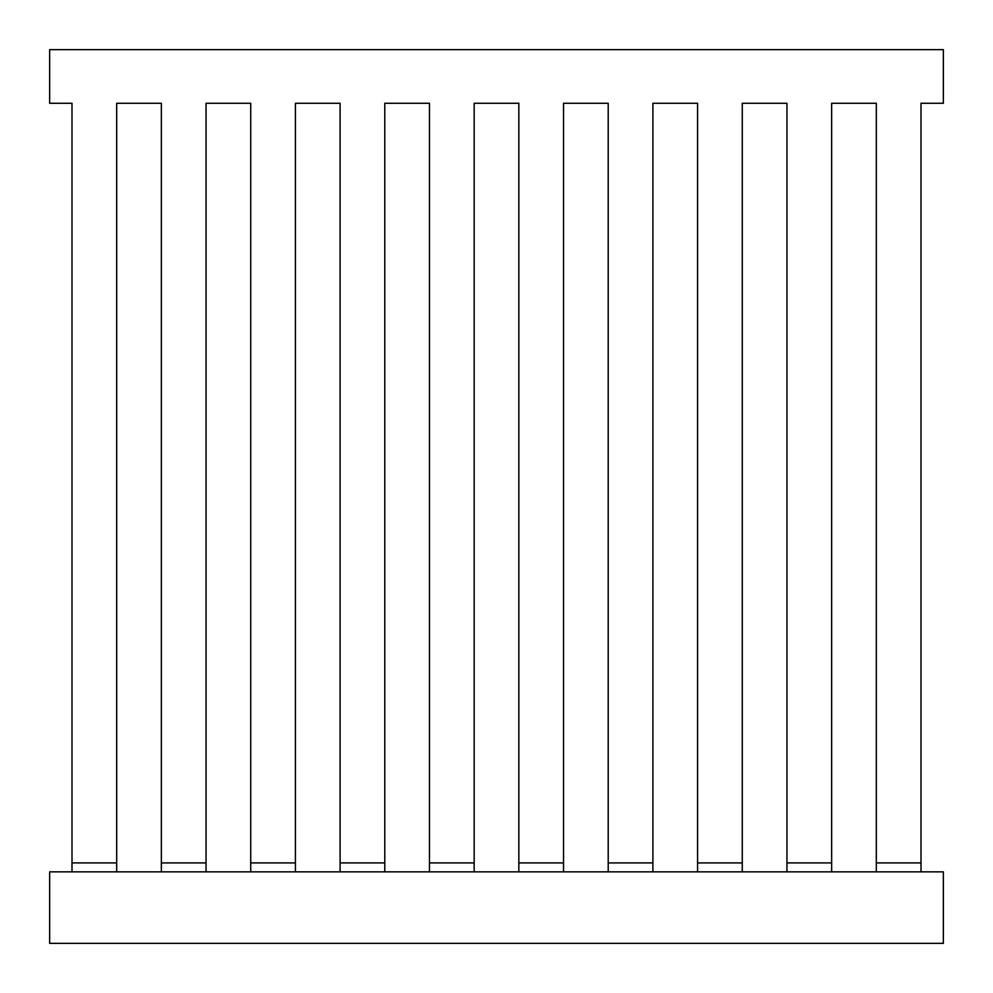 <?xml version="1.0" encoding="UTF-8"?>
<svg xmlns="http://www.w3.org/2000/svg" width="993" height="993" viewBox="0 0 993 993"><rect width="100%" height="100%" fill="white"/><g stroke="black" fill="none" stroke-linecap="round" stroke-linejoin="round"><path stroke-width="1.49" d="M49.65 943.35L943.35 943.35L943.35 871.854L49.65 871.854L49.65 943.35M921.007 854.638L921.007 103.272L943.35 103.272L943.35 49.65L49.65 49.65L49.65 103.272L71.992 103.272L71.992 854.638M786.952 871.854L786.952 862.917L831.637 862.917L831.637 871.854M697.582 871.854L697.582 862.917L742.267 862.917L742.267 871.854M608.212 871.854L608.212 862.917L652.898 862.917L652.898 871.854M518.842 871.854L518.842 862.917L563.528 862.917L563.528 871.854M429.472 871.854L429.472 862.917L474.157 862.917L474.157 871.854M340.102 871.854L340.102 862.917L384.787 862.917L384.787 871.854M250.732 871.854L250.732 862.917L295.418 862.917L295.418 871.854M161.362 871.854L161.362 862.917L206.047 862.917L206.047 871.854M71.992 871.854L71.992 862.917L116.677 862.917L116.677 871.854M161.362 854.638L161.362 103.272L116.677 103.272L116.677 854.638M250.732 854.638L250.732 103.272L206.047 103.272L206.047 854.638M340.102 854.638L340.102 103.272L295.418 103.272L295.418 854.638M429.472 854.638L429.472 103.272L384.787 103.272L384.787 854.638M518.842 854.638L518.842 103.272L474.157 103.272L474.157 854.638M608.212 854.638L608.212 103.272L563.528 103.272L563.528 854.638M697.582 854.638L697.582 103.272L652.898 103.272L652.898 854.638M786.952 854.638L786.952 103.272L742.267 103.272L742.267 854.638M876.322 854.638L876.322 103.272L831.637 103.272L831.637 854.638M876.322 871.854L876.322 862.917L921.007 862.917L921.007 871.854M921.007 103.272L921.007 862.917M71.992 862.917L71.992 103.272M161.362 862.917L161.362 103.272L116.677 103.272L116.677 862.917M250.732 862.917L250.732 103.272L206.047 103.272L206.047 862.917M340.102 862.917L340.102 103.272L295.418 103.272L295.418 862.917M429.472 862.917L429.472 103.272L384.787 103.272L384.787 862.917M518.842 862.917L518.842 103.272L474.157 103.272L474.157 862.917M608.212 862.917L608.212 103.272L563.528 103.272L563.528 862.917M697.582 862.917L697.582 103.272L652.898 103.272L652.898 862.917M786.952 862.917L786.952 103.272L742.267 103.272L742.267 862.917M876.322 862.917L876.322 103.272L831.637 103.272L831.637 862.917"/></g></svg>

